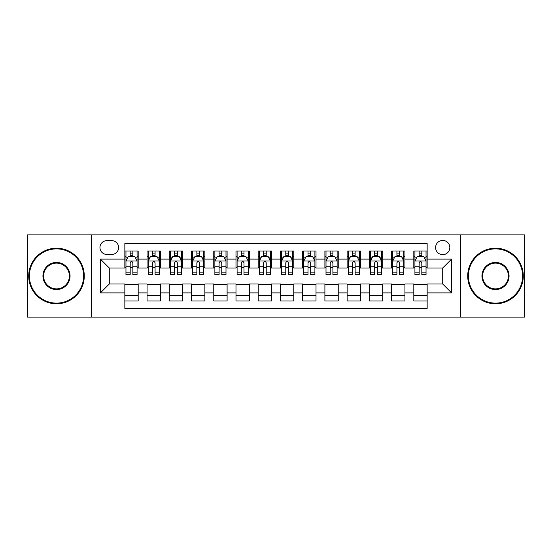 <?xml version="1.0" encoding="UTF-8"?>
<svg xmlns="http://www.w3.org/2000/svg" width="552" height="552" viewBox="0 0 552 552"><rect width="100%" height="100%" fill="white"/><g stroke="black" fill="none" stroke-linecap="round" stroke-linejoin="round"><path stroke-width="0.83" d="M442.711 240.437A7.114 7.114 0 0 0 435.597 247.551A7.114 7.114 0 0 0 442.711 254.658A7.114 7.114 0 0 0 449.825 247.551A7.114 7.114 0 0 0 442.711 240.437M460.492 317.124L524.4 317.124L524.4 234.876L460.492 234.876L460.492 317.124L91.508 317.124L91.508 234.876L27.6 234.876L27.6 317.124L91.508 317.124M427.151 250.994L413.814 250.994L413.814 259.109L404.926 259.109L404.926 267.996L413.814 267.996L413.814 259.109M404.926 259.109L404.926 250.994L391.589 250.994L391.589 259.109L382.695 259.109L382.695 267.996L391.589 267.996L391.589 259.109M382.695 259.109L382.695 250.994L369.357 250.994L369.357 259.109L360.47 259.109L360.47 267.996L369.357 267.996L369.357 259.109M360.47 259.109L360.47 250.994L347.132 250.994L347.132 259.109L338.238 259.109L338.238 267.996L347.132 267.996L347.132 259.109M338.238 259.109L338.238 250.994L324.9 250.994L324.9 259.109L316.013 259.109L316.013 267.996L324.9 267.996L324.9 259.109M316.013 259.109L316.013 250.994L302.675 250.994L302.675 259.109L293.781 259.109L293.781 267.996L302.675 267.996L302.675 259.109M293.781 259.109L293.781 250.994L280.444 250.994L280.444 259.109L271.556 259.109L271.556 267.996L280.444 267.996L280.444 259.109M271.556 259.109L271.556 250.994L258.219 250.994L258.219 259.109L249.325 259.109L249.325 267.996L258.219 267.996L258.219 259.109M249.325 259.109L249.325 250.994L235.987 250.994L235.987 259.109L227.1 259.109L227.1 267.996L235.987 267.996L235.987 259.109M227.1 259.109L227.1 250.994L213.762 250.994L213.762 259.109L204.868 259.109L204.868 267.996L213.762 267.996L213.762 259.109M204.868 259.109L204.868 250.994L191.53 250.994L191.53 259.109L182.643 259.109L182.643 267.996L191.53 267.996L191.53 259.109M182.643 259.109L182.643 250.994L169.305 250.994L169.305 259.109L160.411 259.109L160.411 267.996L169.305 267.996L169.305 259.109M160.411 259.109L160.411 250.994L147.073 250.994L147.073 267.996L138.186 267.996L138.186 250.994L124.849 250.994M124.849 301.006L138.186 301.006L138.186 284.004L147.073 284.004L147.073 301.006L160.411 301.006L160.411 284.004L169.305 284.004L169.305 292.891L160.411 292.891M169.305 292.891L169.305 301.006L182.643 301.006L182.643 284.004L191.53 284.004L191.53 292.891L182.643 292.891M191.53 292.891L191.53 301.006L204.868 301.006L204.868 284.004L213.762 284.004L213.762 292.891L204.868 292.891M213.762 292.891L213.762 301.006L227.1 301.006L227.1 284.004L235.987 284.004L235.987 292.891L227.1 292.891M235.987 292.891L235.987 301.006L249.325 301.006L249.325 284.004L258.219 284.004L258.219 292.891L249.325 292.891M258.219 292.891L258.219 301.006L271.556 301.006L271.556 284.004L280.444 284.004L280.444 292.891L271.556 292.891M280.444 292.891L280.444 301.006L293.781 301.006L293.781 284.004L302.675 284.004L302.675 292.891L293.781 292.891M302.675 292.891L302.675 301.006L316.013 301.006L316.013 284.004L324.9 284.004L324.9 292.891L316.013 292.891M324.9 292.891L324.9 301.006L338.238 301.006L338.238 284.004L347.132 284.004L347.132 292.891L338.238 292.891M347.132 292.891L347.132 301.006L360.47 301.006L360.47 284.004L369.357 284.004L369.357 292.891L360.47 292.891M369.357 292.891L369.357 301.006L382.695 301.006L382.695 284.004L391.589 284.004L391.589 292.891L382.695 292.891M391.589 292.891L391.589 301.006L404.926 301.006L404.926 284.004L413.814 284.004L413.814 292.891L404.926 292.891M106.846 254.437L111.732 254.437A6.893 6.893 0 0 0 118.625 247.551A6.893 6.893 0 0 0 111.732 240.658L106.846 240.658A6.893 6.893 0 0 0 99.953 247.551A6.893 6.893 0 0 0 106.846 254.437M460.492 234.876L91.508 234.876M427.151 259.109L427.151 243.549L124.849 243.549L124.849 267.996L109.289 267.996L109.289 284.004L124.849 284.004L124.849 308.451L427.151 308.451L427.151 284.004L442.711 284.004L442.711 267.996L427.151 267.996L427.151 259.109L451.605 259.109L451.605 292.891L427.151 292.891M124.849 292.891L100.395 292.891L100.395 259.109L124.849 259.109M413.814 292.891L413.814 301.006L427.151 301.006M124.849 256.549L125.959 256.549M130.182 256.549L132.853 256.549M137.075 256.549L138.186 256.549M124.849 267.775L125.959 267.775M130.182 267.775L132.853 267.775M137.075 267.775L138.186 267.775M124.849 284.225L138.186 284.225M124.849 295.451L138.186 295.451M147.073 267.775L148.191 267.775M152.414 267.775L155.077 267.775M159.3 267.775L160.411 267.775M147.073 256.549L148.191 256.549M152.414 256.549L155.077 256.549M159.3 256.549L160.411 256.549M147.073 284.225L160.411 284.225M147.073 295.451L160.411 295.451M169.305 284.225L182.643 284.225M169.305 295.451L182.643 295.451M169.305 256.549L170.416 256.549M174.639 256.549L177.309 256.549M181.532 256.549L182.643 256.549M169.305 267.775L170.416 267.775M174.639 267.775L177.309 267.775M181.532 267.775L182.643 267.775M191.53 284.225L204.868 284.225M191.53 295.451L204.868 295.451M191.53 256.549L192.641 256.549M196.871 256.549L199.534 256.549M203.757 256.549L204.868 256.549M191.53 267.775L192.641 267.775M196.871 267.775L199.534 267.775M203.757 267.775L204.868 267.775M213.762 284.225L227.1 284.225M213.762 295.451L227.1 295.451M213.762 256.549L214.873 256.549M219.096 256.549L221.766 256.549M225.989 256.549L227.1 256.549M213.762 267.775L214.873 267.775M219.096 267.775L221.766 267.775M225.989 267.775L227.1 267.775M235.987 284.225L249.325 284.225M235.987 295.451L249.325 295.451M235.987 256.549L237.098 256.549M241.321 256.549L243.991 256.549M248.214 256.549L249.325 256.549M235.987 267.775L237.098 267.775M241.321 267.775L243.991 267.775M248.214 267.775L249.325 267.775M258.219 284.225L271.556 284.225M258.219 295.451L271.556 295.451M258.219 256.549L259.33 256.549M263.552 256.549L266.223 256.549M270.445 256.549L271.556 256.549M258.219 267.775L259.33 267.775M263.552 267.775L266.223 267.775M270.445 267.775L271.556 267.775M280.444 284.225L293.781 284.225M280.444 295.451L293.781 295.451M280.444 256.549L281.554 256.549M285.777 256.549L288.448 256.549M292.67 256.549L293.781 256.549M280.444 267.775L281.554 267.775M285.777 267.775L288.448 267.775M292.67 267.775L293.781 267.775M302.675 284.225L316.013 284.225M302.675 295.451L316.013 295.451M302.675 256.549L303.786 256.549M308.009 256.549L310.679 256.549M314.902 256.549L316.013 256.549M302.675 267.775L303.786 267.775M308.009 267.775L310.679 267.775M314.902 267.775L316.013 267.775M324.9 284.225L338.238 284.225M324.9 295.451L338.238 295.451M324.9 256.549L326.011 256.549M330.234 256.549L332.904 256.549M337.127 256.549L338.238 256.549M324.9 267.775L326.011 267.775M330.234 267.775L332.904 267.775M337.127 267.775L338.238 267.775M347.132 284.225L360.47 284.225M347.132 295.451L360.47 295.451M347.132 256.549L348.243 256.549M352.466 256.549L355.129 256.549M359.359 256.549L360.47 256.549M347.132 267.775L348.243 267.775M352.466 267.775L355.129 267.775M359.359 267.775L360.47 267.775M369.357 284.225L382.695 284.225M369.357 295.451L382.695 295.451M369.357 256.549L370.468 256.549M374.691 256.549L377.361 256.549M381.584 256.549L382.695 256.549M369.357 267.775L370.468 267.775M374.691 267.775L377.361 267.775M381.584 267.775L382.695 267.775M391.589 284.225L404.926 284.225M391.589 295.451L404.926 295.451M391.589 256.549L392.7 256.549M396.922 256.549L399.586 256.549M403.809 256.549L404.926 256.549M391.589 267.775L392.7 267.775M396.922 267.775L399.586 267.775M403.809 267.775L404.926 267.775M413.814 284.225L427.151 284.225M413.814 295.451L427.151 295.451M413.814 256.549L414.925 256.549M419.147 256.549L421.818 256.549M426.041 256.549L427.151 256.549M413.814 267.775L414.925 267.775M419.147 267.775L421.818 267.775M426.041 267.775L427.151 267.775M109.289 267.996L100.395 259.109M109.289 284.004L100.395 292.891M451.605 259.109L442.711 267.996M451.605 292.891L442.711 284.004M132.853 253.885L130.182 253.885M137.075 272.854L132.853 272.854L132.853 274.668L137.075 274.668L137.075 261.11L134.854 256.659L128.181 256.659L125.959 261.11L125.959 274.668L130.182 274.668L130.182 272.854L125.959 272.854M125.959 261.11L125.959 250.994M137.075 261.11L137.075 250.994M130.182 256.659L130.182 250.994M132.853 250.994L132.853 256.659M132.853 272.854L132.853 262.773C131.962 261.062 131.072 261.062 130.182 262.773L130.182 272.854M56.497 248.883A27.117 27.117 0 0 0 29.38 276A27.117 27.117 0 0 0 56.497 303.117A27.117 27.117 0 0 0 83.614 276A27.117 27.117 0 0 0 56.497 248.883M56.497 303.786A27.786 27.786 0 0 1 28.711 276A27.786 27.786 0 0 1 56.497 248.214A27.786 27.786 0 0 1 84.284 276A27.786 27.786 0 0 1 56.497 303.786M56.497 262.442A13.558 13.558 0 0 1 70.056 276A13.558 13.558 0 0 1 56.497 289.558A13.558 13.558 0 0 1 42.939 276A13.558 13.558 0 0 1 56.497 262.442M56.497 288.889A12.889 12.889 0 0 0 69.386 276A12.889 12.889 0 0 0 56.497 263.111A12.889 12.889 0 0 0 43.601 276A12.889 12.889 0 0 0 56.497 288.889M495.503 248.883A27.117 27.117 0 0 0 468.386 276A27.117 27.117 0 0 0 495.503 303.117A27.117 27.117 0 0 0 522.62 276A27.117 27.117 0 0 0 495.503 248.883M495.503 303.786A27.786 27.786 0 0 1 467.716 276A27.786 27.786 0 0 1 495.503 248.214A27.786 27.786 0 0 1 523.289 276A27.786 27.786 0 0 1 495.503 303.786M495.503 262.442A13.558 13.558 0 0 1 509.061 276A13.558 13.558 0 0 1 495.503 289.558A13.558 13.558 0 0 1 481.944 276A13.558 13.558 0 0 1 495.503 262.442M495.503 288.889A12.889 12.889 0 0 0 508.399 276A12.889 12.889 0 0 0 495.503 263.111A12.889 12.889 0 0 0 482.614 276A12.889 12.889 0 0 0 495.503 288.889M155.077 253.885L152.414 253.885M159.3 272.854L155.077 272.854L155.077 274.668L159.3 274.668L159.3 261.11L157.078 256.659L150.413 256.659L148.191 261.11L148.191 274.668L152.414 274.668L152.414 272.854L148.191 272.854M148.191 261.11L148.191 250.994M159.3 261.11L159.3 250.994M152.414 256.659L152.414 250.994M155.077 250.994L155.077 256.659M155.077 272.854L155.077 262.773C154.187 261.062 153.304 261.062 152.414 262.773L152.414 272.854M177.309 253.885L174.639 253.885M181.532 272.854L177.309 272.854L177.309 274.668L181.532 274.668L181.532 261.11L179.31 256.659L172.638 256.659L170.416 261.11L170.416 274.668L174.639 274.668L174.639 272.854L170.416 272.854M170.416 261.11L170.416 250.994M181.532 261.11L181.532 250.994M174.639 256.659L174.639 250.994M177.309 250.994L177.309 256.659M177.309 272.854L177.309 262.773C176.419 261.062 175.529 261.062 174.639 262.773L174.639 272.854M199.534 253.885L196.871 253.885M203.757 272.854L199.534 272.854L199.534 274.668L203.757 274.668L203.757 261.11L201.535 256.659L194.87 256.659L192.641 261.11L192.641 274.668L196.871 274.668L196.871 272.854L192.641 272.854M192.641 261.11L192.641 250.994M203.757 261.11L203.757 250.994M196.871 256.659L196.871 250.994M199.534 250.994L199.534 256.659M199.534 272.854L199.534 262.773C198.644 261.062 197.761 261.062 196.871 262.773L196.871 272.854M221.766 253.885L219.096 253.885M225.989 272.854L221.766 272.854L221.766 274.668L225.989 274.668L225.989 261.11L223.767 256.659L217.095 256.659L214.873 261.11L214.873 274.668L219.096 274.668L219.096 272.854L214.873 272.854M214.873 261.11L214.873 250.994M225.989 261.11L225.989 250.994M219.096 256.659L219.096 250.994M221.766 250.994L221.766 256.659M221.766 272.854L221.766 262.773C220.876 261.062 219.986 261.062 219.096 262.773L219.096 272.854M243.991 253.885L241.321 253.885M248.214 272.854L243.991 272.854L243.991 274.668L248.214 274.668L248.214 261.11L245.992 256.659L239.327 256.659L237.098 261.11L237.098 274.668L241.321 274.668L241.321 272.854L237.098 272.854M237.098 261.11L237.098 250.994M248.214 261.11L248.214 250.994M241.321 256.659L241.321 250.994M243.991 250.994L243.991 256.659M243.991 272.854L243.991 262.773C243.101 261.062 242.218 261.062 241.321 262.773L241.321 272.854M266.223 253.885L263.552 253.885M270.445 272.854L266.223 272.854L266.223 274.668L270.445 274.668L270.445 261.11L268.217 256.659L261.551 256.659L259.33 261.11L259.33 274.668L263.552 274.668L263.552 272.854L259.33 272.854M259.33 261.11L259.33 250.994M270.445 261.11L270.445 250.994M263.552 256.659L263.552 250.994M266.223 250.994L266.223 256.659M266.223 272.854L266.223 262.773C265.333 261.062 264.442 261.062 263.552 262.773L263.552 272.854M288.448 253.885L285.777 253.885M292.67 272.854L288.448 272.854L288.448 274.668L292.67 274.668L292.67 261.11L290.449 256.659L283.783 256.659L281.554 261.11L281.554 274.668L285.777 274.668L285.777 272.854L281.554 272.854M281.554 261.11L281.554 250.994M292.67 261.11L292.67 250.994M285.777 256.659L285.777 250.994M288.448 250.994L288.448 256.659M288.448 272.854L288.448 262.773C287.558 261.062 286.667 261.062 285.777 262.773L285.777 272.854M310.679 253.885L308.009 253.885M314.902 272.854L310.679 272.854L310.679 274.668L314.902 274.668L314.902 261.11L312.673 256.659L306.008 256.659L303.786 261.11L303.786 274.668L308.009 274.668L308.009 272.854L303.786 272.854M303.786 261.11L303.786 250.994M314.902 261.11L314.902 250.994M308.009 256.659L308.009 250.994M310.679 250.994L310.679 256.659M310.679 272.854L310.679 262.773C309.789 261.062 308.899 261.062 308.009 262.773L308.009 272.854M332.904 253.885L330.234 253.885M337.127 272.854L332.904 272.854L332.904 274.668L337.127 274.668L337.127 261.11L334.905 256.659L328.233 256.659L326.011 261.11L326.011 274.668L330.234 274.668L330.234 272.854L326.011 272.854M326.011 261.11L326.011 250.994M337.127 261.11L337.127 250.994M330.234 256.659L330.234 250.994M332.904 250.994L332.904 256.659M332.904 272.854L332.904 262.773C332.014 261.062 331.124 261.062 330.234 262.773L330.234 272.854M355.129 253.885L352.466 253.885M359.359 272.854L355.129 272.854L355.129 274.668L359.359 274.668L359.359 261.11L357.13 256.659L350.465 256.659L348.243 261.11L348.243 274.668L352.466 274.668L352.466 272.854L348.243 272.854M348.243 261.11L348.243 250.994M359.359 261.11L359.359 250.994M352.466 256.659L352.466 250.994M355.129 250.994L355.129 256.659M355.129 272.854L355.129 262.773C354.246 261.062 353.356 261.062 352.466 262.773L352.466 272.854M377.361 253.885L374.691 253.885M381.584 272.854L377.361 272.854L377.361 274.668L381.584 274.668L381.584 261.11L379.362 256.659L372.69 256.659L370.468 261.11L370.468 274.668L374.691 274.668L374.691 272.854L370.468 272.854M370.468 261.11L370.468 250.994M381.584 261.11L381.584 250.994M374.691 256.659L374.691 250.994M377.361 250.994L377.361 256.659M377.361 272.854L377.361 262.773C376.471 261.062 375.581 261.062 374.691 262.773L374.691 272.854M399.586 253.885L396.922 253.885M403.809 272.854L399.586 272.854L399.586 274.668L403.809 274.668L403.809 261.11L401.587 256.659L394.921 256.659L392.7 261.11L392.7 274.668L396.922 274.668L396.922 272.854L392.7 272.854M392.7 261.11L392.7 250.994M403.809 261.11L403.809 250.994M396.922 256.659L396.922 250.994M399.586 250.994L399.586 256.659M399.586 272.854L399.586 262.773C398.703 261.062 397.813 261.062 396.922 262.773L396.922 272.854M421.818 253.885L419.147 253.885M426.041 272.854L421.818 272.854L421.818 274.668L426.041 274.668L426.041 261.11L423.819 256.659L417.146 256.659L414.925 261.11L414.925 274.668L419.147 274.668L419.147 272.854L414.925 272.854M414.925 261.11L414.925 250.994M426.041 261.11L426.041 250.994M419.147 256.659L419.147 250.994M421.818 250.994L421.818 256.659M421.818 272.854L421.818 262.773C420.928 261.062 420.037 261.062 419.147 262.773L419.147 272.854M147.073 292.891L138.186 292.891M147.073 259.109L138.186 259.109M137.02 260.999L126.015 260.999M125.959 257.887L127.574 257.887M135.461 257.887L137.075 257.887M130.182 266.257L125.959 266.257M137.075 266.257L132.853 266.257M132.853 255.3L130.182 255.3M159.245 260.999L148.246 260.999M148.191 257.887L149.799 257.887M157.693 257.887L159.3 257.887M152.414 266.257L148.191 266.257M159.3 266.257L155.077 266.257M155.077 255.3L152.414 255.3M181.477 260.999L170.471 260.999M170.416 257.887L172.031 257.887M179.917 257.887L181.532 257.887M174.639 266.257L170.416 266.257M181.532 266.257L177.309 266.257M177.309 255.3L174.639 255.3M203.702 260.999L192.703 260.999M192.641 257.887L194.256 257.887M202.149 257.887L203.757 257.887M196.871 266.257L192.641 266.257M203.757 266.257L199.534 266.257M199.534 255.3L196.871 255.3M225.934 260.999L214.928 260.999M214.873 257.887L216.481 257.887M224.374 257.887L225.989 257.887M219.096 266.257L214.873 266.257M225.989 266.257L221.766 266.257M221.766 255.3L219.096 255.3M248.158 260.999L237.153 260.999M237.098 257.887L238.712 257.887M246.606 257.887L248.214 257.887M241.321 266.257L237.098 266.257M248.214 266.257L243.991 266.257M243.991 255.3L241.321 255.3M270.39 260.999L259.385 260.999M259.33 257.887L260.937 257.887M268.831 257.887L270.445 257.887M263.552 266.257L259.33 266.257M270.445 266.257L266.223 266.257M266.223 255.3L263.552 255.3M292.615 260.999L281.61 260.999M281.554 257.887L283.169 257.887M291.063 257.887L292.67 257.887M285.777 266.257L281.554 266.257M292.67 266.257L288.448 266.257M288.448 255.3L285.777 255.3M314.847 260.999L303.841 260.999M303.786 257.887L305.394 257.887M313.288 257.887L314.902 257.887M308.009 266.257L303.786 266.257M314.902 266.257L310.679 266.257M310.679 255.3L308.009 255.3M337.072 260.999L326.066 260.999M326.011 257.887L327.626 257.887M335.519 257.887L337.127 257.887M330.234 266.257L326.011 266.257M337.127 266.257L332.904 266.257M332.904 255.3L330.234 255.3M359.297 260.999L348.298 260.999M348.243 257.887L349.851 257.887M357.744 257.887L359.359 257.887M352.466 266.257L348.243 266.257M359.359 266.257L355.129 266.257M355.129 255.3L352.466 255.3M381.529 260.999L370.523 260.999M370.468 257.887L372.082 257.887M379.969 257.887L381.584 257.887M374.691 266.257L370.468 266.257M381.584 266.257L377.361 266.257M377.361 255.3L374.691 255.3M403.753 260.999L392.755 260.999M392.7 257.887L394.307 257.887M402.201 257.887L403.809 257.887M396.922 266.257L392.7 266.257M403.809 266.257L399.586 266.257M399.586 255.3L396.922 255.3M425.985 260.999L414.98 260.999M414.925 257.887L416.539 257.887M424.426 257.887L426.041 257.887M419.147 266.257L414.925 266.257M426.041 266.257L421.818 266.257M421.818 255.3L419.147 255.3"/></g></svg>

